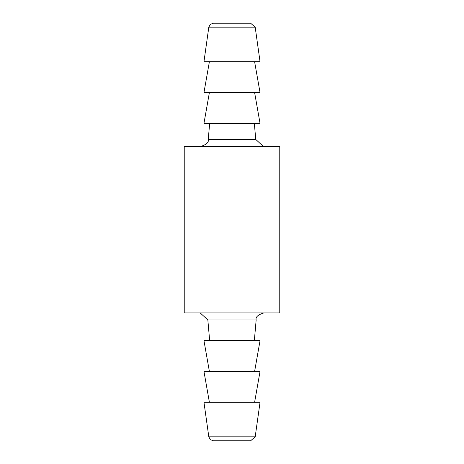 <?xml version="1.0" encoding="UTF-8"?>
<svg xmlns="http://www.w3.org/2000/svg" width="464" height="464" viewBox="0 0 464 464"><rect width="100%" height="100%" fill="white"/><g stroke="black" fill="none" stroke-linecap="round" stroke-linejoin="round"><path stroke-width="0.7" d="M246.483 23.2L250.612 23.2L246.483 23.2M208.812 436.821L210.354 439.663L213.388 440.8L250.612 440.8L246.483 440.8L250.612 440.8L246.483 440.8L250.612 440.8L246.483 440.8L250.612 440.8L246.483 440.8L250.612 440.8L246.483 440.8L250.612 440.8L246.483 440.8L250.612 440.8L246.483 440.8L250.612 440.8L246.483 440.8L250.612 440.8L255.188 436.821L208.812 436.821L203.957 402.276L260.043 402.276L203.957 402.276M255.188 436.821L250.612 440.8L255.188 436.821L250.612 440.8L255.188 436.821L250.612 440.8L255.188 436.821L250.612 440.8L255.188 436.821L250.612 440.8L255.188 436.821L250.612 440.8L255.188 436.821L250.612 440.8L255.188 436.821L250.612 440.8L255.188 436.821L260.043 402.276M209.658 340.64L207.843 319.934L200.17 312.898M184.231 312.898L279.769 312.898L184.231 312.898L184.231 146.479L279.769 146.479L184.231 146.479M254.342 123.36L255.751 139.444L263.424 146.479M209.658 123.36L208.249 139.444C209.009 142.28 206.451 144.629 200.576 146.479C206.451 144.629 209.009 142.28 208.249 139.444C209.009 142.28 206.451 144.629 200.576 146.479C206.451 144.629 209.009 142.28 208.249 139.444C209.009 142.28 206.451 144.629 200.576 146.479C206.451 144.629 209.009 142.28 208.249 139.444L255.751 139.444M203.957 61.724L260.043 61.724L203.957 61.724L208.812 27.179L255.188 27.179L260.043 61.724M208.812 27.179L210.354 24.337L213.388 23.2L250.612 23.2L255.188 27.179M209.392 92.545L203.957 123.36L260.043 123.36L203.957 123.36M209.392 61.724L203.957 92.545L260.043 92.545L203.957 92.545M209.392 371.455L203.957 340.64L260.043 340.64L203.957 340.64M209.392 402.276L203.957 371.455L260.043 371.455L203.957 371.455M207.843 319.934L256.157 319.934L207.843 319.934M256.157 319.934C255.397 317.098 257.955 314.749 263.83 312.898C257.955 314.749 255.397 317.098 256.157 319.934C255.397 317.098 257.955 314.749 263.83 312.898C257.955 314.749 255.397 317.098 256.157 319.934C255.397 317.098 257.955 314.749 263.83 312.898C257.955 314.749 255.397 317.098 256.157 319.934C255.397 317.098 257.955 314.749 263.83 312.898C257.955 314.749 255.397 317.098 256.157 319.934C255.397 317.098 257.955 314.749 263.83 312.898C257.955 314.749 255.397 317.098 256.157 319.934C255.397 317.098 257.955 314.749 263.83 312.898C257.955 314.749 255.397 317.098 256.157 319.934C255.397 317.098 257.955 314.749 263.83 312.898C257.955 314.749 255.397 317.098 256.157 319.934C255.397 317.098 257.955 314.749 263.83 312.898C257.955 314.749 255.397 317.098 256.157 319.934L254.342 340.64M254.608 92.545L260.043 123.36M254.608 61.724L260.043 92.545M279.769 146.479L279.769 312.898M254.608 371.455L260.043 340.64M254.608 402.276L260.043 371.455"/></g></svg>

